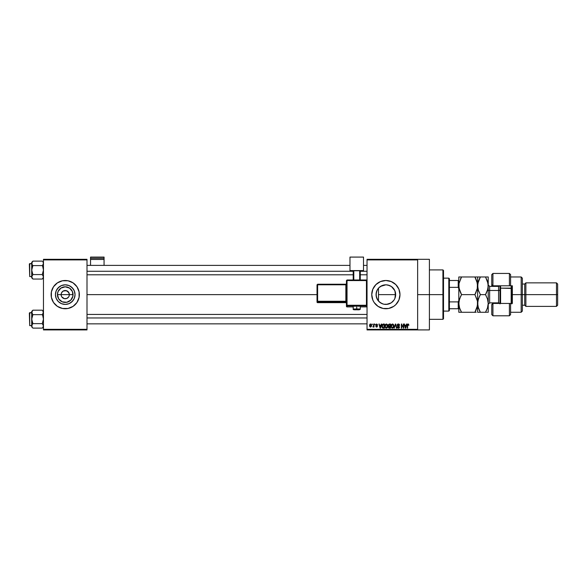 <?xml version="1.0" encoding="UTF-8"?>
<svg xmlns="http://www.w3.org/2000/svg" width="587" height="587" viewBox="0 0 587 587"><rect width="100%" height="100%" fill="white"/><g stroke="black" fill="none" stroke-linecap="round" stroke-linejoin="round"><path stroke-width="0.88" d="M61.43 296.193L61.121 294.623A4.116 4.116 0 0 0 65.238 298.739A4.116 4.116 0 0 0 69.354 294.623L73.052 294.623A7.814 7.814 0 0 1 65.238 302.43A7.814 7.814 0 0 1 57.423 294.623L69.354 294.623A4.116 4.116 0 0 1 65.238 298.739A4.116 4.116 0 0 1 61.121 294.623L61.43 293.045L62.948 291.196L66.037 290.58L68.664 292.333L69.354 294.623L69.039 296.193M64.431 298.658L61.811 296.905L64.431 298.658L66.815 298.423L65.238 298.739M75.041 294.623A9.803 9.803 0 0 1 65.238 304.418A9.803 9.803 0 0 1 55.435 294.623L56.183 290.866L58.304 287.689L61.488 285.561L65.238 284.82L68.987 285.561L72.164 287.689L74.292 290.866L75.041 294.623L74.292 298.372L72.164 301.549L68.987 303.677L65.238 304.418L61.488 303.677L58.304 301.549L56.183 298.372L55.435 294.623A9.803 9.803 0 0 1 65.238 284.82A9.803 9.803 0 0 1 75.041 294.623M79.084 297.367A14.117 14.117 0 0 0 79.355 294.623A14.117 14.117 0 0 1 65.238 308.74A14.117 14.117 0 0 1 51.12 294.623A14.117 14.117 0 0 0 51.385 297.367M51.392 297.382A14.117 14.117 0 0 0 79.084 297.382L79.084 291.864L76.978 286.772L73.081 282.883L67.989 280.769L62.479 280.769L57.394 282.883L53.498 286.772L51.392 291.864L51.392 297.374L53.498 302.466L57.394 306.363L62.479 308.469L67.989 308.469L73.081 306.363L76.978 302.466L79.084 297.374M395.029 298.086L395.667 294.623A9.803 9.803 0 0 1 385.864 304.418A9.803 9.803 0 0 1 376.062 294.623L376.245 296.516M392.468 301.865L392.879 301.461M391.059 302.929L386.444 304.404L389.342 303.78L391.551 302.606M383.766 304.191L384.272 304.286M376.759 298.255L376.223 296.398L377.955 300.412L380.559 302.863M380.464 302.797L383.48 304.125M377.595 299.876L377.955 300.412M395.858 304.594A14.117 14.117 0 0 0 399.982 294.623L398.911 289.215L395.851 284.636L391.265 281.577L385.864 280.498L380.464 281.577L375.878 284.636L372.818 289.215L371.747 294.623A14.117 14.117 0 0 0 374.124 302.466L378.021 306.363L383.113 308.469A14.117 14.117 0 0 0 395.843 304.609L398.911 300.023L399.982 294.623A14.117 14.117 0 0 1 385.864 308.74A14.117 14.117 0 0 1 371.747 294.623L372.818 300.023L374.124 302.466M417.636 294.623L429.398 294.623L429.398 259.322L429.398 294.623L417.636 294.623M87.001 294.623L317.031 294.623L87.001 294.623M68.664 296.905L66.815 298.423M380.112 302.554L379.165 301.777M378.754 301.366L378.057 300.544M395.506 292.869L394.919 298.372L394.016 300.067L391.309 302.767L387.78 304.235L383.949 304.235L382.071 303.655M385.556 304.418L384.947 304.374M392.989 301.351L391.903 302.342M395.411 296.846L395.212 297.55M380.552 286.383L385.864 284.82L387.78 285.003L391.309 286.471L394.016 289.171L394.919 290.866L395.55 296.105M376.238 296.472L376.238 292.759M377.47 299.678L377.023 298.849M367.036 259.322L417.636 259.322L367.036 259.322L367.036 259.909L417.636 259.909L417.636 329.329L367.036 329.329L367.036 259.322M417.636 259.322L417.636 259.909L367.036 259.909L367.036 329.916L367.036 329.329L417.636 329.329L417.636 329.916L367.036 329.916L417.636 329.916L417.636 259.322L429.398 259.322M372.173 324.031L372.547 324.626L372.173 324.031M374.741 324.031L375.115 324.626L374.741 324.031M381.249 324.031L380.926 325.264L379.628 325.264L378.909 324.031L380.105 328.155L380.501 328.155L381.638 324.031L380.926 325.264L379.628 325.264L378.909 324.031L380.105 328.155L380.501 328.155L381.638 324.031L380.501 328.155L380.105 328.155L378.909 324.031L379.305 324.031M387.42 324.626L386.349 323.98L385.175 324.78L384.969 326.798L385.828 328.089L387.295 327.751L387.772 325.668L387.42 324.626L386.349 323.98L385.27 324.611L384.903 326.093L386.341 328.206L387.787 326.042L387.42 324.626L386.349 323.98L387.42 324.626M393.569 324.626L392.498 323.98L391.324 324.78L391.118 326.798L391.977 328.089L393.444 327.751L393.921 325.668L393.569 324.626L392.498 323.98L391.426 324.611L391.052 326.093L392.49 328.206L393.943 326.042L393.569 324.626L392.498 323.98L393.569 324.626M398.368 323.98L397.516 324.31L397.201 325.176L397.524 325.99L399.065 326.739L398.558 327.715L397.311 326.974L397.604 327.847L398.434 328.206L399.219 327.884L399.49 326.871L397.751 325.624L397.626 324.882L398.522 324.479L399.608 325.374L399.292 324.391L398.368 323.98L397.201 325.176L399.131 327.062L398.426 327.722L397.311 326.974L398.434 328.206L399.505 327.076L397.575 325.169L398.338 324.464L399.608 325.374L398.368 323.98M406.49 324.031L406.167 325.264L404.869 325.264L404.157 324.031L405.353 328.155L406.886 324.031L406.167 325.264L404.869 325.264L404.157 324.031L405.353 328.155L406.886 324.031L405.742 328.155L404.157 324.031L404.546 324.031M383.113 308.469L388.616 308.469L393.708 306.363L395.851 304.602L393.708 306.363M408.104 323.98L408.691 324.273L407.994 323.987L407.393 324.457L407.261 328.155L407.635 328.155L407.708 324.706L408.222 324.486L408.912 325.264L408.104 323.98L407.261 325.359L407.261 328.155L407.635 328.155L407.686 324.772L408.09 324.464L408.537 325.183M403.35 324.031L403.35 327.333L401.376 324.031L401.376 328.155L401.75 328.155L401.75 324.853L403.724 328.155L403.724 324.031L403.35 324.031L403.724 324.031L403.35 324.031L403.35 327.333L401.376 324.031L401.376 328.155L401.75 328.155L401.75 324.853L403.724 328.155L403.724 324.031L403.724 328.155L403.328 328.155M395.367 324.031L394.193 328.155L395.572 324.516L396.452 328.155L396.841 328.155L395.733 324.031L394.193 328.155L395.572 324.516L396.452 328.155L396.841 328.155L395.733 324.031L396.841 328.155L396.452 328.155L395.572 324.516L394.193 328.155L395.367 324.031M389.357 324.031L388.278 324.772L388.726 326.255L388.389 327.524L388.946 328.096L390.516 328.155L390.516 324.031L389.357 324.031L390.516 324.031L389.357 324.031L388.22 325.242L388.726 326.255L388.323 327.12L389.357 328.155L390.516 328.155L390.516 324.031L390.516 328.155L389.357 328.155L388.323 327.12L388.726 326.255L388.22 325.125M383.267 324.031L382.122 324.728L381.946 327.003L382.658 328.045L384.368 328.155L384.368 324.031L383.267 324.031L384.368 324.031L383.267 324.031L381.851 326.115L382.724 328.074L384.368 328.155L384.368 324.031L384.368 328.155M377.147 325L376.583 324.406L377.147 325L376.583 324.406L377.147 325L376.583 324.406L376.076 324.875L377.47 326.233L376.627 327.084L375.753 326.225L376.612 326.658L377.096 326.291L375.702 324.949L376.605 323.98L375.709 325.125L377.052 326.453L375.753 326.225L376.135 326.952L377.111 326.959L377.404 325.88L376.084 324.78L376.693 324.42L377.147 325L377.441 324.582L376.605 323.98L377.522 324.941L376.605 323.98L375.702 324.949L377.096 326.291L376.612 326.658L375.753 326.225L376.627 327.084L377.47 326.233L376.076 324.875L376.583 324.406L377.522 324.941L376.583 324.406L376.076 324.875L376.546 325.308M373.67 324.031L373.603 326.196L372.87 326.922L373.67 326.548L374.044 327.032L374.044 324.031L373.603 326.196L372.87 326.922L373.67 326.548L374.044 327.032L374.044 324.031L374.044 327.032L373.67 327.032M370.595 323.98L369.751 324.53L369.553 325.69L369.913 326.768L370.661 327.084L371.564 326.211L371.285 324.303L370.595 323.98L369.553 325.565L370.595 327.084L371.637 325.536L370.595 323.98M377.03 290.382L377.595 289.354M378.05 288.701L378.754 287.872M379.165 287.469L377.478 289.552L376.23 292.832L376.759 290.991M395.029 291.152L395.411 292.399M391.551 286.632L394.824 290.646M382.115 303.677L378.931 301.549L377.712 300.067L376.81 298.372L376.062 294.623A9.803 9.803 0 0 1 385.864 284.82A9.803 9.803 0 0 1 395.667 294.623L395.212 291.68L393.972 289.112M392.879 287.777L391.059 286.309M386.077 284.82L389.497 285.517M389.328 285.451L390.678 286.082M387.831 285.018L386.422 284.834M384.272 284.952L385.556 284.82M384.933 284.864L383.759 285.047M376.245 292.73L376.062 294.623L376.81 290.866L377.712 289.171L378.931 287.689L382.115 285.561L380.119 286.676M69.354 294.623L61.121 294.623A4.116 4.116 0 0 1 65.238 290.499A4.116 4.116 0 0 1 69.354 294.623A4.116 4.116 0 0 0 65.238 290.499A4.116 4.116 0 0 0 61.121 294.623L57.423 294.623L58.018 291.629L60.894 288.122L65.238 286.808L69.574 288.122L72.458 291.629L72.898 296.142L70.763 300.14L66.764 302.283L62.244 301.835L58.744 298.959L57.423 294.623A7.814 7.814 0 0 1 65.238 286.808A7.814 7.814 0 0 1 73.052 294.623L69.354 294.623M43.467 329.916L87.001 329.916L87.001 329.329L43.467 329.329L43.467 259.909L87.001 259.909L87.001 329.329L87.001 259.322L43.467 259.322L87.001 259.322L87.001 259.909L43.467 259.909L43.467 259.322L43.467 329.329L87.001 329.329L87.001 329.916L43.467 329.916L43.467 329.329L43.467 329.916M429.398 329.916L429.398 294.623L429.398 329.916L417.636 329.916M371.747 294.623A14.117 14.117 0 0 1 385.864 280.498A14.117 14.117 0 0 1 399.982 294.623A14.117 14.117 0 0 0 399.71 291.871M399.71 291.856A14.117 14.117 0 0 0 371.747 294.615M378.021 282.883L375.878 284.636M377.955 288.833L377.478 289.552M393.914 289.024L392.989 287.887M395.55 293.126L395.484 292.73M79.355 294.615A14.117 14.117 0 0 0 79.084 291.871M79.084 291.856A14.117 14.117 0 0 0 51.392 291.856M51.385 291.871A14.117 14.117 0 0 0 51.12 294.615M51.12 294.623A14.117 14.117 0 0 1 65.238 280.498A14.117 14.117 0 0 1 79.355 294.623M73.39 289.171L70.682 286.471L68.987 285.561M59.793 286.471L57.086 289.171L56.183 290.866M56.183 298.372L58.304 301.549L61.488 303.677M70.682 302.767L73.39 300.067L74.292 298.372M61.811 292.333L61.43 293.045M69.039 293.045L66.815 290.814L63.66 290.814M66.037 290.58L65.238 290.499M408.537 325.315L408.09 324.464L408.537 325.315L408.09 324.464L408.537 325.315L408.09 324.464L407.635 325.323L408.09 324.464L407.686 324.772M407.635 328.155L407.261 328.155L407.261 325.359M405.368 327.091L405.001 325.748L406.043 325.748L405.639 327.135M401.75 328.155L401.376 328.155L401.376 324.031L401.779 324.031M398.881 324.075L399.402 324.552M399.608 325.374L399.211 325.242M399.233 325.425L398.191 324.472M398.522 324.479L397.648 325.492M398.265 324.464L397.575 325.169L398.61 325.976M397.318 327.091L397.7 327.076M397.685 326.922L398.698 327.693M398.133 327.678L399.013 326.643L397.773 326.159L397.208 325.059M398.426 327.722L399.013 326.643L397.817 326.181M399.013 326.643L398.419 326.372L399.013 326.643M397.377 324.501L397.883 324.068M391.059 325.895L391.133 325.33M391.522 324.479L392.982 324.083M392.263 327.693L391.588 327.032L392.49 327.722L393.569 326.034L392.49 327.722L391.822 327.421M391.551 325.235L391.588 327.032L391.426 326.101L392.498 324.464L393.019 324.633M393.143 324.743L392.498 324.464L393.569 326.034L392.901 327.634M391.426 326.101L391.632 325.037M393.444 325.242L393.554 325.77M388.323 327.12L388.726 326.255L388.323 327.12M388.609 325.037L388.961 324.567L388.601 325.396L389.401 325.961L388.594 325.242L388.961 324.567L388.667 324.846M389.005 324.552L388.594 325.242L389.056 324.538M389.269 327.663L388.697 327.047L389.049 326.482L388.711 327.194L389.489 327.671L388.711 327.194M389.438 326.438L388.697 327.047L389.049 326.482L390.142 326.438L390.142 327.671L388.697 327.047L390.142 327.671L390.142 326.438L388.704 326.959M389.35 324.516L390.142 324.516L390.142 325.961L389.247 325.954L390.142 325.961L390.142 324.516L388.917 324.589M384.903 325.895L384.977 325.33M385.366 324.479L386.664 324.024M386.341 327.722L385.432 327.032L386.341 327.722L387.413 326.034L386.341 327.722L385.674 327.421M385.402 325.235L385.432 327.032L385.277 326.101L386.349 324.464L387.413 326.034L386.745 327.634M385.277 326.101L385.483 325.037M387.193 325.007L387.405 325.77M382.13 327.495L381.946 327.003M381.888 326.68L381.858 326.262M381.866 325.792L381.976 325.11M383.098 324.53L382.225 326.123L382.379 325.117L383.993 324.516L383.993 327.671L382.797 327.59L382.328 325.286M382.797 327.59L383.993 327.671L383.993 324.516L382.379 325.117L383.017 324.538M382.232 325.866L382.247 326.533M382.614 324.728L382.379 325.117M380.273 327.722L379.752 325.748L380.794 325.748L380.222 327.48M376.693 324.42L376.076 324.875L376.443 325.279M376.583 324.406L376.076 324.875L376.583 324.406L376.076 324.875L376.538 325.308M375.753 326.225L376.538 327.076M376.128 326.174L376.612 326.658L377.096 326.291L376.656 325.91M376.693 326.651L376.971 326.042M376.612 326.658L377.096 326.291M373.171 327.076L373.67 326.548L373.222 327.084L373.67 326.548L373.222 327.084L373.67 326.548L373.222 327.084L372.972 326.497L373.67 325.587L373.574 326.277M370.338 327.047L369.671 326.357M370.096 324.134L370.463 323.987M371.263 325.536L370.602 326.658L371.263 325.536L370.588 324.406L369.927 325.536L370.602 326.658L369.927 325.536L370.588 324.406L371.263 325.536L370.933 326.533M369.986 325L370.258 324.538M405.309 326.878L405.001 325.748L406.043 325.748L405.69 326.944M389.247 325.954L388.601 325.396M380.068 326.878L379.752 325.748L380.794 325.748L380.398 327.135M442.928 294.623L442.928 319.328L442.928 294.623L429.398 294.623L442.928 294.623L442.928 269.91L442.928 294.623L443.515 294.623L442.928 294.623M443.515 318.741L443.515 294.623L443.515 318.741L442.928 319.328L429.398 319.328M378.498 294.623L378.498 301.087L378.498 294.623L395.667 294.623L378.498 294.623L378.498 288.151L378.498 294.623M443.515 270.497L443.515 294.623L443.515 270.497L442.928 269.91L429.398 269.91M43.379 277.402L42.756 278.517L43.467 276.815L43.137 275.663L43.387 277.394L42.271 279.052L43.379 277.402M43.467 277.849L42.271 279.052L32.901 279.052L32.424 278.517L31.705 276.815L32.901 274.569L31.705 270.086L32.901 265.603L31.786 263.945L32.036 262.213L31.705 276.815L32.417 278.517L32.901 279.052L42.271 279.052L43.467 277.849M31.705 263.365L31.705 262.323L31.705 263.365L32.901 261.12L32.424 261.655L32.901 261.12L42.271 261.12L32.901 261.12L31.705 262.323L32.901 261.12L31.705 263.365L31.705 277.849L31.705 276.815L32.901 279.052L31.793 277.402L32.036 275.663L31.705 277.849L32.901 279.052M29.702 276.558L29.35 263.967L31.705 263.614L29.702 263.614L29.702 276.558L31.705 276.558L29.702 276.558L29.35 263.967L29.702 276.558M42.271 265.603L42.748 266.667L42.271 265.603L42.748 265.067L42.271 265.603L32.901 265.603L42.271 265.603L43.379 263.952L43.137 262.213L43.387 263.945M31.786 263.945L32.424 265.067M43.467 262.323L42.756 261.655M42.271 274.569L43.467 270.086L42.748 266.667L43.467 270.086L42.271 274.569L32.901 274.569L42.271 274.569L43.467 276.815L42.748 275.105M32.901 265.603L31.705 270.086L32.901 274.569L31.793 276.22L32.036 277.959M32.901 274.569L31.786 276.235M32.043 275.655L31.793 276.22M43.387 262.785L43.137 262.213M43.13 264.524L43.379 263.952M43.387 276.235L43.13 275.655L43.467 276.815L42.756 278.517L43.387 277.394M87.001 271.267L353.213 271.267L87.001 271.267M360.271 271.267L367.036 271.267L360.271 271.267M367.036 317.971L87.001 317.971L367.036 317.971M448.813 278.15L449.4 278.737L449.4 280.498L449.4 278.737L448.813 278.15L443.515 278.15L448.813 278.15L448.813 311.095L443.515 311.095L448.813 311.095L448.813 278.15M449.4 310.501L448.813 311.095L449.4 310.501L449.4 308.74L449.4 310.501M449.4 287.344L449.4 301.894L449.4 280.498L449.4 287.344L458.227 287.344L458.814 288.738L458.227 287.344L458.227 280.498L449.4 280.498L458.227 280.498L458.227 287.344L449.4 287.344M449.4 308.74L449.4 301.894L449.4 308.74L458.814 308.74L458.227 308.74L458.227 301.894L449.4 301.894L458.227 301.894L458.227 308.74L449.4 308.74M458.814 280.498L458.227 280.498L458.814 280.498M458.814 300.5L458.227 301.894L458.814 300.5M43.379 262.771L43.467 263.365M31.793 277.402L31.705 276.815L31.793 277.402M32.043 264.524L31.793 263.952L32.043 264.524M32.036 262.213L32.417 261.655L32.036 262.213M43.379 326.467L43.137 324.728L43.467 325.873L42.756 327.583L43.379 326.467M42.271 328.118L42.748 327.583L42.271 328.118L32.901 328.118L32.043 327.032L31.786 325.293L32.901 323.635L31.705 319.152L32.901 314.669L31.705 312.431L32.036 313.575L31.705 312.431L32.417 310.721L31.705 312.431L32.036 327.025L32.901 328.118L42.271 328.118L43.467 326.915L42.271 328.118M31.793 311.836L32.901 310.185L32.424 310.721L32.901 310.185L42.271 310.185L32.901 310.185L31.705 311.389L32.901 310.185L31.705 312.431L31.705 326.915L32.036 324.728L31.705 326.915L32.901 328.118M29.702 325.624L29.35 313.032L31.705 312.68L29.702 312.68L29.702 325.624L31.705 325.624L29.702 325.624L29.35 313.032L29.702 325.624M42.271 314.669L42.748 315.733L42.271 314.669L42.748 314.133L42.271 314.669L32.901 314.669L42.271 314.669L43.467 312.431L42.756 310.721L43.467 312.431L43.137 313.575L43.467 312.431L43.137 313.575L43.467 312.431L42.756 310.721L43.387 313.01M31.786 311.844L32.036 311.279L31.705 312.431L31.705 311.389L32.424 314.133M42.271 310.185L43.467 311.389M42.271 323.635L43.467 319.152L42.748 315.733L43.467 319.152L42.271 323.635L32.901 323.635L42.271 323.635L43.467 325.873L42.748 324.171M32.901 314.669L31.705 319.152L32.901 323.635L31.793 325.286L32.036 327.025M31.786 313.01L31.705 312.431M32.901 323.635L31.786 325.293M32.043 324.721L31.793 325.286M43.387 311.844L43.137 311.279M43.13 313.583L43.379 313.018M43.387 325.293L43.13 324.721L43.467 325.873L42.756 327.583L43.387 326.453M43.379 311.836L43.467 312.431M31.793 326.467L31.705 325.873L31.793 326.467M32.036 311.279L32.417 310.721L32.036 311.279M510.587 274.657L510.587 285.796L512.348 285.796L512.348 303.442L492.933 303.442L491.759 304.624L491.759 314.625L492.933 315.799L492.933 303.442L492.933 315.799L509.406 315.799L509.406 303.442L492.933 303.442L492.933 302.855L491.759 304.624L491.759 314.581M498.818 286.361L498.818 285.796L498.818 286.361M521.175 294.623L522.349 294.623L522.349 278.15L522.349 294.623L525.879 294.623L525.879 282.853L525.879 294.623L557.65 294.623L557.65 284.027L557.65 305.211L557.65 294.623L556.476 294.623L556.476 282.853L556.476 294.623L525.879 294.623L525.879 306.385L525.879 294.623L524.705 294.623L524.705 284.027L524.705 294.623L522.349 294.623L522.349 311.095L522.349 294.623L521.175 294.623L521.175 276.969L521.175 294.623L512.348 294.623L521.175 294.623L521.175 312.269L521.175 294.623M491.759 274.716L491.759 284.622L492.933 286.383L492.933 273.439L492.933 285.796L509.406 285.796L509.406 273.439L509.406 285.796L512.348 285.796L512.348 303.442L510.587 303.442L510.587 314.588M491.759 284.812L491.759 286.383L491.759 284.622L492.933 285.796L510.587 285.796L510.587 274.613L509.406 273.439L492.933 273.439L491.759 274.613L491.759 284.622M498.818 302.877L498.818 303.442L498.818 302.877M557.65 305.211L556.476 306.385L556.476 294.623L556.476 306.385L525.879 306.385L524.705 305.211L524.705 294.623L524.705 305.211L522.349 305.211M510.587 314.625L510.587 303.442L509.406 303.442L509.406 315.799L510.587 314.625M499.999 285.796L499.999 288.444L500.586 288.151L500.586 285.796L500.586 288.151L511.761 288.444L511.761 285.796L511.761 303.905M511.174 285.796L511.174 288.151L511.174 285.796M498.583 302.811L498.583 286.383L489.639 286.383L489.639 290.499A1.409 0.704 0 0 1 488.23 289.795A1.409 0.704 180 0 0 489.639 290.499L489.639 302.811M489.639 286.427L489.639 302.855L498.583 302.855L498.583 290.499A1.409 0.704 180 0 0 499.999 289.795A1.409 0.704 0 0 1 498.583 290.499L489.639 290.499L498.583 290.499L498.583 286.427M460.443 292.509L461.543 294.623L460.443 296.721L461.543 294.623L474.912 294.623L476.006 292.517L474.912 294.623L461.543 294.623L459.577 290.33L458.814 285.796L459.012 288.085L459.012 283.492L461.543 276.969L460.443 279.074L461.543 276.969L458.814 276.969L459.577 276.969L458.814 276.969L458.814 303.442L459.577 298.915L461.543 294.623L459.012 288.092L459.012 283.492L461.543 276.969L474.912 276.969L458.814 276.969L458.814 303.442L459.577 307.984L458.814 303.442L459.012 305.754M477.194 289.237L474.912 294.623L477.436 301.124L477.444 305.724L474.912 312.269L461.543 312.269L459.577 307.992L458.814 303.442L458.814 312.269L476.138 312.269M476.006 310.163L474.912 312.269L476.879 307.984L477.642 303.442L477.642 285.796L477.444 283.499L477.444 288.1L474.912 294.623L477.209 300.038M476.879 276.969L476.013 276.969L477.642 276.969L477.642 285.796L477.642 276.969L474.912 276.969L477.444 283.492L477.231 289.112M459.577 312.269L461.543 312.269L458.814 312.269L459.577 312.269L458.814 312.269L459.012 301.16L460.443 296.728L459.313 299.788M477.444 305.746L477.128 307.155M478.31 290.051L477.642 285.796L477.642 312.269L477.444 301.138L477.642 303.442L476.879 307.977M476.006 312.269L474.912 312.269L475.661 310.89M476.013 279.074L474.912 276.969L476.006 276.969L474.912 276.969L476.879 281.254L477.84 288.085L477.84 283.484L480.371 276.969L477.642 276.969L479.146 276.969M476.879 281.261L476.996 281.635M477.444 301.138L477.642 303.442L478.398 298.915L480.371 294.623L479.271 296.721L480.371 294.623L478.405 290.33L477.642 285.796L478.405 281.239L480.371 276.969L488.23 276.969L488.23 312.269L487.467 312.269L488.23 312.269L488.23 276.969L485.5 276.969L487.467 281.254L488.23 285.796L487.467 290.345L485.5 294.623L486.601 292.517L485.5 294.623L486.109 295.731M460.259 309.745L459.239 306.81M461.543 312.269L460.443 310.163M459.577 298.908L460.81 295.973M478.405 298.908L478.045 300.162M478.809 291.453L478.405 290.33M478.053 282.472L477.84 283.484M478.082 306.884L480.371 312.269L485.5 312.269L480.371 312.269L479.234 310.09L480.371 312.269L477.642 312.269L480.371 312.269L478.412 308.006L477.642 303.442L477.84 305.754L477.833 301.16L479.271 296.728L480.371 294.623L485.5 294.623L487.467 298.893L488.23 303.442L487.467 307.977L485.5 312.269L486.594 310.171L485.5 312.269L486.726 312.269M478.412 312.269L480.371 312.269M487.775 306.95L488.23 303.442L487.467 307.977L485.5 312.269L486.601 312.269M487.32 308.417L488.032 305.732M487.812 289.149L485.5 294.623L480.371 294.623L478.398 290.323M485.5 294.623L487.459 298.886L488.23 303.442M487.79 300.016L487.643 299.48M485.632 277.203L488.032 283.499L488.032 288.107M486.858 279.654L487.562 281.547M478.222 307.412L477.642 303.442M487.467 276.969L479.271 276.969M480.371 276.969L479.271 279.074M511.761 303.442L511.761 288.444L511.174 288.151L511.174 303.442L511.174 288.151L500.586 288.151L500.586 303.442L500.586 288.151L499.999 288.444L499.999 303.905M499.999 288.444L499.999 303.442M104.068 265.383L104.068 257.084L104.068 258.243L90.537 258.243L90.537 257.084L104.068 257.084L90.537 257.084L90.537 265.383L90.537 259.461L104.068 259.461L104.068 265.383M90.537 259.461L104.068 259.461L104.068 258.243L90.537 258.243L90.537 259.461M358.092 306.245L360.271 306.128L356.742 306.003L356.742 309.76L359.684 309.657L353.858 309.679L356.742 309.76L356.742 308.945L353.213 309.07L356.742 308.945L356.742 306.003L353.213 306.128L355.392 306.245M347.034 280.557L367.036 280.579L366.449 280.557L366.449 279.992L347.034 279.992L347.034 280.557L347.034 279.992L346.447 280.579L347.034 280.557L347.034 279.992L346.447 280.579L346.447 305.269L347.034 305.255L347.034 305.864L366.449 305.864A0.587 0.587 0 0 0 367.036 305.269A0.587 0.587 180 0 1 366.449 305.864L366.449 305.255L346.447 305.269L347.034 305.864A0.587 0.587 180 0 1 346.447 305.269L347.034 306.898L353.213 306.898L347.034 306.898L347.034 280.557L366.449 280.557L366.449 305.255L347.034 305.255L347.034 280.557L346.447 280.579L346.447 306.311A0.587 0.587 0 0 0 347.034 306.898L347.034 305.864L366.449 305.864L366.449 306.898L360.271 306.898L366.449 306.898A0.587 0.587 -0 0 0 367.036 306.311L366.449 306.898L366.449 306.333M363.507 270.607L363.507 271.106L360.271 271.106L363.507 271.106L363.507 257.084L349.977 257.084L349.977 270.607L363.507 270.607L349.977 270.607L349.977 271.106L349.977 257.084L363.507 257.084L363.507 270.607M353.213 271.106L349.977 271.106L353.213 271.106M360.271 270.754L353.213 270.754L353.213 279.992L353.213 270.754L359.684 270.732L359.684 279.992L359.684 270.732L360.271 270.754L360.271 279.992L360.271 270.754M353.8 279.992L353.8 270.732L353.8 279.992M356.742 306.003L353.213 306.128L353.213 309.07C352.86 309.694 354.034 309.929 356.742 309.76C359.039 309.958 360.213 309.723 360.271 309.07L356.742 308.945L360.271 309.07L360.271 306.128L356.742 306.003M317.618 284.798L345.86 284.798L345.86 301.263L346.447 301.241L345.86 301.263L345.86 301.872A0.587 0.587 180 0 1 346.447 302.459A0.587 0.587 -0 0 0 345.86 301.872L345.86 301.263L317.618 301.263L317.618 301.872L317.618 301.263L317.031 301.285L317.618 301.872A0.587 0.587 180 0 1 317.031 301.285L317.031 302.07A0.587 0.587 0 0 0 317.618 302.657L317.618 301.872L345.86 301.872L345.86 302.657A0.587 0.587 180 0 1 346.447 303.244A0.587 0.587 -0 0 0 345.86 302.657L317.618 302.657L317.618 301.872L345.86 301.872L345.86 302.657L317.618 302.657L317.031 302.07L317.031 301.285L317.618 301.263L317.618 284.798L345.86 284.798L345.86 301.263L317.618 301.263L317.618 284.798L317.031 284.82L317.031 301.285L317.031 284.82L317.618 284.798L317.618 284.233L317.031 284.82L317.618 284.233L317.618 284.798L317.618 284.233L345.86 284.233A0.587 0.587 -0 0 0 346.447 283.646L345.86 284.233L317.618 284.233M345.86 284.798L345.86 284.233L345.86 284.798L346.447 284.776L345.86 284.798M353.213 306.898L347.034 306.898A0.587 0.587 180 0 1 346.447 306.311M347.034 279.992L366.449 279.992L367.036 280.579L366.449 279.992L366.449 305.255L367.036 305.269L366.449 305.255L366.449 306.898L360.271 306.898M87.001 265.383L349.977 265.383M363.507 265.383L367.036 265.383M87.001 274.797L353.213 274.797M360.271 274.797L367.036 274.797M367.036 323.855L87.001 323.855M367.036 314.449L87.001 314.449M510.587 276.969L521.175 276.969L522.349 278.15M557.65 284.027L556.476 282.853L525.879 282.853L524.705 284.027L522.349 284.027M510.587 312.269L521.175 312.269L522.349 311.095M489.639 302.855L488.23 304.264M498.583 302.855L499.728 303.442M498.583 286.383L499.728 285.796M489.639 286.383L488.23 284.974M346.447 303.252L345.86 302.657L317.618 302.657L317.031 302.07M367.036 306.311L366.449 306.898"/></g></svg>
